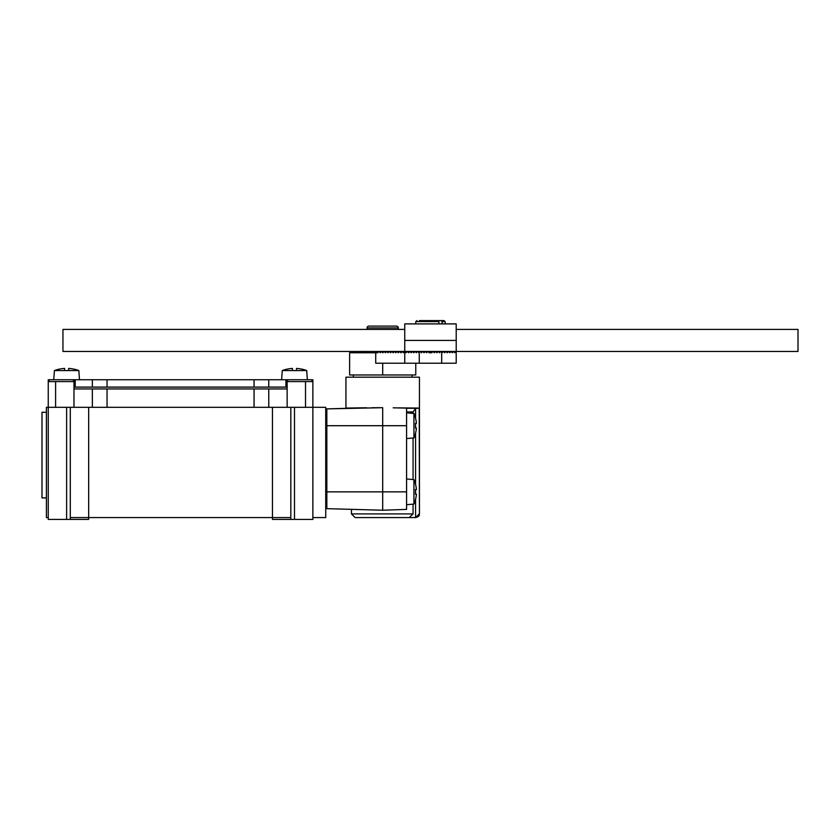 <?xml version="1.0" encoding="UTF-8"?>
<svg xmlns="http://www.w3.org/2000/svg" width="840" height="840" viewBox="0 0 840 840"><rect width="100%" height="100%" fill="white"/><g stroke="black" fill="none" stroke-linecap="round" stroke-linejoin="round"><path stroke-width="1.26" d="M415.769 363.216L415.769 374.976L349.619 374.976L349.619 352.748L377.738 352.748L379.019 351.456L380.31 352.748L381.591 351.456L382.694 352.748M401.069 352.748L402.171 351.456L403.463 352.748L404.744 351.456L404.744 363.216L375.721 363.216L375.721 352.748M439.667 352.748L438.197 351.456L436.905 352.748L435.624 351.456L434.332 352.748L433.052 351.456L431.76 352.748L429.188 352.748L427.906 351.456L426.615 352.748L425.334 351.456L424.043 352.748L422.762 351.456L421.292 352.748M382.882 352.748L384.163 351.456L385.455 352.748L386.736 351.456L388.028 352.748L389.308 351.456L390.6 352.748L391.881 351.456L393.173 352.748L394.454 351.456L395.745 352.748L397.026 351.456L398.318 352.748L399.599 351.456L400.89 352.748M420.179 351.456L418.897 352.748L417.606 351.456L416.325 352.748L415.034 351.456L413.753 352.748L412.461 351.456L411.18 352.748L409.889 351.456L408.608 352.748L407.316 351.456L406.035 352.748L404.744 351.456L404.744 323.894L456.204 323.894L456.204 351.456L454.913 352.748L453.632 351.456L452.34 352.748L451.059 351.456L449.768 352.748L448.487 351.456L447.195 352.748L445.914 351.456L444.623 352.748L443.342 351.456L442.05 352.748L440.769 351.456L439.478 352.748M421.47 352.748L420.189 351.456M431.76 352.748L430.479 351.456L429.188 352.748M456.204 329.406L798 329.406L798 351.456L456.204 351.456L456.204 363.216L404.744 363.216M456.204 351.456L62.948 351.456L62.948 329.406L404.744 329.406M441.504 351.456L441.504 352.191M441.504 363.216L419.444 363.216M419.444 352.191L419.444 351.456M442.481 323.894L441.546 320.586L444.024 320.586L430.479 320.586L441.546 320.586M419.401 320.586L438.281 320.586L439.205 323.894M404.744 351.456L406.035 352.748M419.265 352.38L419.265 363.216M441.683 352.38L441.683 363.216M412.094 377.181L412.094 374.976M353.294 374.976L353.294 377.181M345.944 408.072L366.681 407.768L345.944 408.072L345.944 377.181L419.444 377.181L419.444 513.902L419.223 408.072L398.717 407.883L406.581 408.156L406.581 509.397L382.694 510.227L351.456 509.355L382.694 510.227L406.581 509.397L382.694 510.227L382.694 407.694L372.026 407.736M393.173 407.82L404.292 408.072M366.681 407.768L326.834 408.881L382.694 407.694M417.984 516.285L417.365 516.799M417.333 516.821L416.43 517.293M415.779 517.493L419.223 513.902M415.569 517.534L414.95 517.577L415.769 517.577L414.95 517.577L415.569 517.534L414.95 517.577L415.569 517.534L415.569 499.212M414.95 517.577L409.259 517.577L413.06 513.902L409.259 517.577L355.131 517.577L351.456 513.902L351.456 509.355M382.694 510.227L326.834 508.662L326.834 408.881M413.06 413.395L413.06 411.947L415.569 408.481L419.223 408.072M351.456 513.902L413.06 513.902L413.06 504.147M413.06 479.556L413.06 437.997M415.517 417.795L415.517 417.795A29.348 29.348 0 0 0 413.931 413.48L413.931 437.913L406.581 438.564M415.433 423.36A28.108 23.751 90 0 1 415.517 425.702A28.056 23.625 90 0 0 415.433 423.36L416.419 423.36L415.433 423.36M415.433 417.848A29.253 29.253 0 0 1 416.419 423.36M415.517 425.702A28.108 23.751 90 0 1 415.433 428.032L416.419 428.032A29.253 29.253 0 0 1 415.433 433.545L415.517 433.598A29.348 29.348 0 0 1 413.931 437.913M406.581 478.989L413.931 479.63L413.931 504.074L406.581 504.714M415.433 499.706L415.433 499.706A29.253 29.253 0 0 0 416.419 494.183L415.433 494.183A28.108 23.751 90 0 0 415.433 489.521A28.056 23.625 90 0 1 415.433 494.183M416.419 489.521L415.433 489.521L416.419 489.521A29.253 29.253 0 0 0 415.433 483.998A29.253 29.253 0 0 1 416.419 489.521M415.517 483.945L415.517 483.945A29.348 29.348 0 0 0 413.931 479.63M413.931 504.074A29.348 29.348 0 0 0 415.517 499.748M312.869 517.577L312.869 407.316L294.494 407.316L294.494 519.414L312.869 519.414L312.869 517.577L325.731 517.577L325.731 407.316L312.869 407.316L312.869 379.754L92.348 379.754L92.348 387.104L73.973 387.104M294.494 519.414L290.819 519.414L290.819 517.577L88.673 517.577L88.673 519.414L48.248 519.414L48.248 517.577L46.41 517.577L46.41 407.316L107.048 407.316L107.048 388.941L287.144 388.941L287.144 381.591L312.869 381.591L312.869 388.941M88.673 407.316L88.673 517.577L70.297 517.577L70.297 407.316L70.297 519.414M48.248 387.104L48.248 379.754L48.248 388.941L48.248 381.591L73.973 381.591L73.973 388.941L92.348 388.941L92.348 407.316M92.348 388.941L107.048 388.941M48.248 379.754L92.348 379.754M287.144 387.104L92.348 387.104M49.151 381.591L49.172 379.754M48.248 388.941L48.248 517.577M74.34 379.754L74.34 387.104M268.758 387.104L268.758 379.754M286.776 387.104L286.776 379.754M311.945 379.754L311.955 381.591M294.494 407.316L107.048 407.316M268.758 407.316L268.758 388.941M46.41 497.921L42 497.921L42 412.282L46.41 412.282M290.819 519.414L272.444 519.414L272.444 407.316M290.819 517.577L290.819 407.316L290.819 517.577M281.631 379.754L282.272 370.566L306.705 370.566L307.356 379.754M306.705 370.566A34.073 34.073 0 0 0 302.253 369.201L302.253 369.201M296.51 368.424L296.51 370.566L296.51 368.424A34.01 34.01 0 0 1 302.221 369.254M296.51 370.566L292.467 370.566L292.467 368.424A34.01 34.01 0 0 0 286.755 369.254L286.755 369.254M286.724 369.201A34.073 34.073 0 0 0 282.272 370.566M292.467 370.566L292.467 368.424M53.76 379.754L54.411 370.566L78.845 370.566L79.485 379.754M78.845 370.566A34.073 34.073 0 0 0 74.392 369.201L74.392 369.201M68.649 368.424L68.649 370.566L68.649 368.424A34.01 34.01 0 0 1 74.351 369.254M64.606 370.566L64.606 368.424A34.01 34.01 0 0 0 58.895 369.254L58.895 369.254A34.01 34.01 0 0 1 64.606 368.424L64.606 370.566L68.649 370.566M58.863 369.201A34.073 34.073 0 0 0 54.411 370.566M325.731 409.154L326.834 409.154M326.834 508.389L325.731 508.389M398.318 329.406L398.318 327.936A1.838 1.838 0 0 0 396.48 326.099L368.918 326.099A1.838 1.838 0 0 0 367.08 327.936L367.08 329.406M386.946 326.099L374.209 326.099M442.334 321.594L445.116 321.594L445.326 323.894M415.622 323.894L415.832 321.594L439.068 321.594M404.744 340.431L456.204 340.431M382.694 363.216L382.694 374.976M326.834 425.702L406.581 425.702M416.483 408.293L406.581 408.293M415.569 408.481L415.569 418.341M415.569 423.36L415.569 428.032M415.569 433.062L415.569 484.491M415.569 489.521L415.569 494.183M406.581 411.947L413.06 411.947M406.581 491.852L326.834 491.852M73.427 379.754L73.427 381.591M55.598 407.316L55.598 381.591M73.973 388.941L73.973 407.316M75.201 387.104L75.201 379.754M107.048 387.104L107.048 379.754M254.058 379.754L254.058 387.104M285.915 387.104L285.915 379.754M287.69 381.591L287.69 379.754M305.519 381.591L305.519 407.316M254.058 388.941L254.058 407.316M287.144 407.316L287.144 388.941M66.623 519.414L66.623 407.316M367.08 327.936L398.318 327.936M445.116 321.594L444.024 320.586M415.832 321.594L416.923 320.586M419.444 513.902C418.74 514.994 420.798 515.833 415.769 517.577M413.931 413.48L406.581 412.829M325.731 437.64L326.834 437.64M325.731 413.753L326.834 413.753M325.731 503.8L326.834 503.8M325.731 479.903L326.834 479.903M421.292 351.456L421.292 352.558M439.667 351.456L439.667 352.558M364.319 351.456L364.319 352.748M401.069 351.456L401.069 352.558"/></g></svg>
